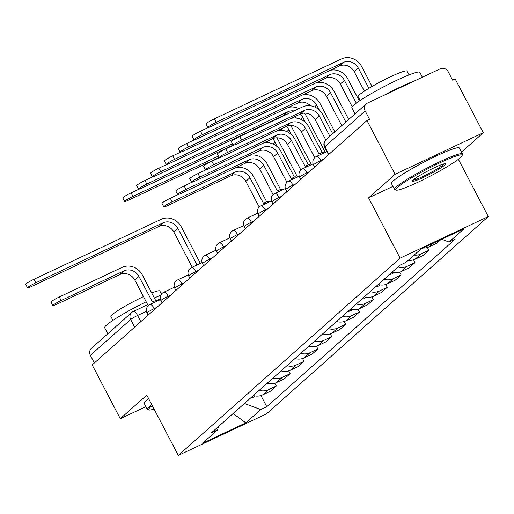 <?xml version="1.0" encoding="UTF-8"?>
<svg xmlns="http://www.w3.org/2000/svg" width="514" height="514" viewBox="0 0 514 514"><rect width="100%" height="100%" fill="white"/><g stroke="black" fill="none" stroke-linecap="round" stroke-linejoin="round"><path stroke-width="0.77" d="M461.501 152.099L483.288 132.728L455.166 78.938L452.596 80.145L448.214 71.767A6.129 5.654 48.3 0 0 440.247 68.786L367.471 103.076A6.129 5.654 48.3 0 0 366.225 103.905A6.129 5.654 48.3 0 0 365.152 110.908L324.874 146.741A6.129 0.623 152.4 0 0 324.578 147.158L328.517 154.695M458.372 159.321L488.3 216.574L400.098 258.137L178.313 455.41L146.798 395.137L120.302 418.704L92.179 364.921L366.964 120.501L395.086 174.291L368.583 197.864L400.098 258.137M178.313 455.41L266.515 413.847L488.3 216.574M366.964 120.501L369.534 119.287L365.152 110.908M483.288 132.728L395.086 174.291M120.302 418.704L145.905 406.638M94.364 362.974L90.368 355.328A6.129 5.654 -131.7 0 1 91.434 348.319L131.719 312.486A6.129 5.654 48.3 0 0 130.652 319.496L90.368 355.328M253.325 395.574A14.103 12.998 48.3 0 0 262.558 394.932L270.396 391.238L276.269 386.014L268.424 389.708A14.103 12.998 -131.7 0 1 259.191 390.351M274.804 383.219L276.269 386.014M267.196 383.232A14.103 12.998 48.3 0 0 276.429 382.589L284.274 378.895L290.14 373.672L282.295 377.372A14.103 12.998 -131.7 0 1 273.069 378.015M288.682 370.877L290.14 373.672M281.068 370.896A14.103 12.998 48.3 0 0 290.301 370.253L298.146 366.553L304.012 361.336L296.173 365.03A14.103 12.998 -131.7 0 1 286.94 365.672M302.553 358.541L304.012 361.336M294.94 358.554A14.103 12.998 48.3 0 0 304.172 357.911L312.017 354.217L317.883 348.993L310.045 352.694A14.103 12.998 -131.7 0 1 300.812 353.336M316.425 346.198L317.883 348.993M308.818 346.218A14.103 12.998 48.3 0 0 318.044 345.575L325.889 341.874L331.761 336.657L323.916 340.352A14.103 12.998 -131.7 0 1 314.684 340.994M330.296 333.862L331.761 336.657M322.689 333.875A14.103 12.998 48.3 0 0 331.922 333.233L339.76 329.538L345.633 324.315L337.788 328.016A14.103 12.998 -131.7 0 1 328.555 328.658M344.168 321.52L345.633 324.315M336.561 321.539A14.103 12.998 48.3 0 0 345.793 320.89L353.632 317.196L359.504 311.979L351.66 315.673A14.103 12.998 -131.7 0 1 342.427 316.316M358.04 309.184L359.504 311.979M350.432 309.197A14.103 12.998 48.3 0 0 359.665 308.554L367.51 304.86L373.376 299.636L365.531 303.331A14.103 12.998 -131.7 0 1 356.305 303.98M371.918 296.841L373.376 299.636M364.304 296.861A14.103 12.998 48.3 0 0 373.537 296.212L381.382 292.517L387.248 287.3L379.409 290.995A14.103 12.998 -131.7 0 1 370.176 291.637M385.789 284.505L387.248 287.3M378.175 284.518A14.103 12.998 48.3 0 0 387.408 283.876L395.253 280.181L401.119 274.958L393.281 278.652A14.103 12.998 -131.7 0 1 384.048 279.295M399.661 272.163L401.119 274.958M392.053 272.176A14.103 12.998 48.3 0 0 401.28 271.533L409.125 267.839L414.997 262.615L407.152 266.316A14.103 12.998 -131.7 0 1 397.92 266.959M413.532 259.821L414.997 262.615M408.244 260.302A14.103 12.998 48.3 0 0 415.158 259.197L422.996 255.497L428.869 250.279L421.024 253.974A14.103 12.998 -131.7 0 1 414.111 255.085M427.404 247.485L428.869 250.279M423.106 248.037A14.103 12.998 48.3 0 0 429.029 246.855L436.868 243.161L440.71 239.742M244.433 403.484L260.733 409.581L245.795 422.868L202.593 443.229L217.531 429.942L218.546 426.511M260.733 409.581L266.779 406.735L455.121 239.203L449.082 242.049L464.02 228.762L420.818 249.117L405.88 262.403L399.834 265.256L211.485 432.788L217.531 429.942M392.934 186.389L368.583 197.864M260.932 395.562L266.779 406.735M449.082 242.049L441.693 239.28M245.795 422.868L233.131 413.532M52.833 305.579L50.995 302.065A7.055 0.72 -27.6 0 1 59.29 296.983L61.127 300.497A7.055 0.72 152.4 0 0 52.833 305.579A7.055 0.72 152.4 0 0 57.035 304.134L119.91 274.508A11.501 10.595 -131.7 0 1 134.848 280.098L148.244 305.721M155.665 300.484L142.282 274.881A15.484 14.27 48.3 0 0 122.159 267.351L59.29 296.983M155.845 300.446A6.129 2.3 64.8 0 1 156.057 300.304A6.129 2.3 64.8 0 1 157.843 300.838M154.502 302.412A6.129 2.3 -115.2 0 0 152.709 301.879A6.129 2.3 -115.2 0 0 152.497 302.02L138.941 276.461A11.501 10.595 -131.7 0 0 123.996 270.865L61.127 300.497M27.538 287.853L25.7 284.338A7.055 0.72 -27.6 0 1 33.995 279.256L35.832 282.771A7.055 0.72 152.4 0 0 27.538 287.853A7.055 0.72 152.4 0 0 31.739 286.407L158.903 226.481A11.501 10.595 -131.7 0 1 173.848 232.077L192.223 267.229M250.845 397.785A7.665 7.061 48.3 0 0 255.053 396.108L255.201 395.979M35.832 282.771L162.996 222.845A11.501 10.595 -131.7 0 1 177.934 228.434L197.035 264.967M200.376 263.386L181.281 226.86A15.484 14.27 48.3 0 0 161.158 219.33L33.995 279.256M152.285 405.623A37.406 3.804 152.4 0 0 150.345 407.204A37.406 3.804 152.4 0 0 148.925 410.005A37.406 3.804 152.4 0 0 154.078 409.054M148.925 410.005L147.691 409.626A38.325 3.9 -27.6 0 1 147.332 409.369A38.325 3.9 -27.6 0 1 149.15 406.76A38.325 3.9 -27.6 0 1 151.778 404.659M107.805 333.759L104.657 327.733A38.325 3.9 -27.6 0 1 106.475 325.131A38.325 3.9 -27.6 0 1 146.188 301.789M154.354 297.966A38.325 3.9 -27.6 0 1 160.811 295.197M112.913 320.363L110.915 316.547A27.595 2.808 -27.6 0 1 112.225 314.671A27.595 2.808 -27.6 0 1 143.477 296.597M151.739 292.967A27.595 2.808 -27.6 0 1 159.822 290.982L161.46 294.117M147.332 409.369L144.222 403.419A38.325 3.9 -27.6 0 1 146.04 400.811A38.325 3.9 -27.6 0 1 148.668 398.71M460.306 157.74A37.406 3.804 152.4 0 0 462.092 155.633A37.406 3.804 152.4 0 0 435.242 165.065A37.406 3.804 152.4 0 0 397.56 187.308A37.406 3.804 152.4 0 0 396.14 190.109A37.406 3.804 152.4 0 0 425.997 178.313A37.406 3.804 152.4 0 0 460.306 157.74M396.14 190.109L394.913 189.73A38.325 3.9 -27.6 0 1 394.546 189.473A38.325 3.9 -27.6 0 1 396.365 186.865A38.325 3.9 -27.6 0 1 433.257 164.917A38.325 3.9 -27.6 0 1 462.478 153.956A38.325 3.9 -27.6 0 1 462.484 154.406L462.092 155.633M444.623 165.135A18.703 1.902 -27.6 0 1 425.785 176.257A18.703 1.902 -27.6 0 1 412.356 180.973A18.703 1.902 -27.6 0 1 413.25 179.919A18.703 1.902 -27.6 0 1 430.404 169.633A18.703 1.902 -27.6 0 1 445.33 163.735A18.703 1.902 -27.6 0 1 444.623 165.135M413.05 180.099A17.784 1.812 152.4 0 0 427.475 174.285A17.784 1.812 152.4 0 0 443.428 164.686A17.784 1.812 152.4 0 0 444.218 163.805M355.02 113.864L351.872 107.837A38.325 3.9 -27.6 0 1 353.69 105.229A38.325 3.9 -27.6 0 1 390.576 83.287A38.325 3.9 -27.6 0 1 419.797 72.326L422.354 77.216M383.72 95.424A38.325 3.9 -27.6 0 1 414.528 80.904M360.128 100.468L358.129 96.651A27.595 2.808 -27.6 0 1 359.44 94.775A27.595 2.808 -27.6 0 1 386.001 78.97A27.595 2.808 -27.6 0 1 407.037 71.08L409.035 74.903M394.546 189.473L391.437 183.524A38.325 3.9 -27.6 0 1 393.261 180.915A38.325 3.9 -27.6 0 1 430.147 158.967A38.325 3.9 -27.6 0 1 459.368 148.013L462.478 153.956M163.812 206.866L161.974 203.351A7.055 0.72 -27.6 0 1 170.269 198.263L172.106 201.777A7.055 0.72 152.4 0 0 163.812 206.866A7.055 0.72 152.4 0 0 168.014 205.42L230.889 175.788A11.501 10.595 -131.7 0 1 245.833 181.384L259.223 207.001M266.65 201.771L253.267 176.167A15.484 14.27 48.3 0 0 235.643 167.744M266.824 201.726A6.129 2.3 64.8 0 1 267.036 201.584A6.129 2.3 64.8 0 1 268.822 202.124M265.481 203.698A6.129 2.3 -115.2 0 0 263.695 203.158A6.129 2.3 -115.2 0 0 263.483 203.3L249.92 177.741A11.501 10.595 -131.7 0 0 234.982 172.151L172.106 201.777M178.152 194.549L170.269 198.263M177.683 194.523L175.846 191.015A7.055 0.72 -27.6 0 1 184.141 185.927L185.978 189.441A7.055 0.72 152.4 0 0 177.683 194.523A7.055 0.72 152.4 0 0 181.885 193.078L244.76 163.452A11.501 10.595 -131.7 0 1 259.705 169.042L273.101 194.665M280.522 189.428L267.139 163.825A15.484 14.27 48.3 0 0 249.515 155.408M280.695 189.39A6.129 2.3 64.8 0 1 280.907 189.248A6.129 2.3 64.8 0 1 282.694 189.782M279.353 191.356A6.129 2.3 -115.2 0 0 277.566 190.822A6.129 2.3 -115.2 0 0 277.354 190.964L263.798 165.405A11.501 10.595 -131.7 0 0 248.853 159.809L185.978 189.441M192.024 182.213L184.141 185.927M191.555 182.187L189.717 178.673A7.055 0.72 -27.6 0 1 198.012 173.584L199.85 177.099A7.055 0.72 152.4 0 0 191.555 182.187A7.055 0.72 152.4 0 0 195.763 180.742L258.632 151.11A11.501 10.595 -131.7 0 1 273.577 156.699L286.973 182.322M294.393 177.092L281.01 151.489A15.484 14.27 48.3 0 0 263.393 143.065M294.567 177.047A6.129 2.3 64.8 0 1 294.779 176.906A6.129 2.3 64.8 0 1 296.572 177.446M293.224 179.02A6.129 2.3 -115.2 0 0 291.438 178.48A6.129 2.3 -115.2 0 0 291.226 178.621L277.669 153.063A11.501 10.595 -131.7 0 0 262.725 147.473L199.85 177.099M205.896 169.871L198.012 173.584M205.427 169.845L203.589 166.33A7.055 0.72 -27.6 0 1 211.884 161.248L213.721 164.763A7.055 0.72 152.4 0 0 205.427 169.845A7.055 0.72 152.4 0 0 209.635 168.399L272.51 138.774A11.501 10.595 -131.7 0 1 287.448 144.363L300.844 169.98M308.265 164.75L294.882 139.146A15.484 14.27 48.3 0 0 277.264 130.729M308.439 164.711A6.129 2.3 64.8 0 1 308.651 164.57A6.129 2.3 64.8 0 1 310.443 165.103M307.096 166.677A6.129 2.3 -115.2 0 0 305.31 166.144A6.129 2.3 -115.2 0 0 305.098 166.285L291.541 140.727A11.501 10.595 -131.7 0 0 276.596 135.131L213.721 164.763M219.767 157.535L211.884 161.248M219.305 157.509L217.467 153.994A7.055 0.72 -27.6 0 1 225.762 148.906L227.599 152.42A7.055 0.72 152.4 0 0 219.305 157.509A7.055 0.72 152.4 0 0 223.506 156.057L286.382 126.431A11.501 10.595 -131.7 0 1 301.32 132.021L314.716 157.644M322.137 152.407L308.753 126.81A15.484 14.27 48.3 0 0 291.136 118.387M322.317 152.369A6.129 2.3 64.8 0 1 322.529 152.228A6.129 2.3 64.8 0 1 324.315 152.767M320.974 154.341A6.129 2.3 -115.2 0 0 319.181 153.802A6.129 2.3 -115.2 0 0 318.969 153.943L305.412 128.384A11.501 10.595 -131.7 0 0 290.468 122.795L227.599 152.42M233.639 145.192L225.762 148.906M124.645 201.475L122.807 197.961A7.055 0.72 -27.6 0 1 131.102 192.878L132.94 196.393A7.055 0.72 152.4 0 0 124.645 201.475A7.055 0.72 152.4 0 0 128.847 200.03L219.26 157.425M347.952 311.407A7.665 7.061 48.3 0 0 352.161 309.73L352.308 309.601M272.536 138.754A11.501 10.595 -131.7 0 1 275.048 142.057L277.669 147.075M297.484 177.015L278.389 140.483A15.484 14.27 48.3 0 0 276.641 137.803M138.986 189.165L131.102 192.878M132.94 196.393L218.54 156.05M267.119 141.311A11.501 10.595 -131.7 0 1 268.841 142.789M138.517 189.139L136.679 185.625A7.055 0.72 -27.6 0 1 144.974 180.536L146.811 184.051A7.055 0.72 152.4 0 0 138.517 189.139A7.055 0.72 152.4 0 0 142.725 187.694L233.131 145.083M361.824 299.064A7.665 7.061 48.3 0 0 366.039 297.394L366.18 297.265M286.407 126.418A11.501 10.595 -131.7 0 1 288.919 129.721L291.541 134.732M311.356 164.673L292.26 128.147A15.484 14.27 48.3 0 0 290.513 125.461M275.922 119.466A15.484 14.27 48.3 0 0 274.643 119.723M152.857 176.822L144.974 180.536M146.811 184.051L232.412 143.714M280.991 128.969A11.501 10.595 -131.7 0 1 282.719 130.447M152.388 176.797L150.557 173.282A7.055 0.72 -27.6 0 1 158.852 168.2L160.683 171.715A7.055 0.72 152.4 0 0 152.388 176.797A7.055 0.72 152.4 0 0 156.597 175.351L283.76 115.425A11.501 10.595 -131.7 0 1 286.15 114.648M375.695 286.728A7.665 7.061 48.3 0 0 379.91 285.052L380.052 284.923M300.279 114.076A11.501 10.595 -131.7 0 1 302.791 117.378L305.412 122.396M325.227 152.33L306.132 115.804A15.484 14.27 48.3 0 0 304.384 113.125M298.885 108.647A15.484 14.27 48.3 0 0 288.515 107.381M166.729 164.486L158.852 168.2M160.683 171.715L287.846 111.789A11.501 10.595 -131.7 0 1 293.989 110.953M294.863 116.633A11.501 10.595 -131.7 0 1 296.591 118.111M166.266 164.461L164.429 160.946A7.055 0.72 -27.6 0 1 172.723 155.858L174.561 159.372A7.055 0.72 152.4 0 0 166.266 164.461A7.055 0.72 152.4 0 0 170.468 163.009L297.632 103.089A11.501 10.595 -131.7 0 1 310.462 105.768M389.567 274.386A7.665 7.061 48.3 0 0 393.782 272.716L393.923 272.587M174.561 159.372L301.718 99.446A11.501 10.595 -131.7 0 1 316.663 105.042L319.284 110.054M334.832 131.822L320.004 103.468A15.484 14.27 48.3 0 0 302.386 95.045M180.6 152.144L172.723 155.858M180.138 152.118L178.3 148.604A7.055 0.72 -27.6 0 1 186.595 143.522L188.432 147.036A7.055 0.72 152.4 0 0 180.138 152.118A7.055 0.72 152.4 0 0 184.34 150.673L311.503 90.747A11.501 10.595 -131.7 0 1 326.448 96.336L341.771 125.654M188.432 147.036L315.596 87.11A11.501 10.595 -131.7 0 1 330.534 92.7L345.858 122.017M348.704 119.486L333.882 91.126A15.484 14.27 48.3 0 0 316.258 82.703M194.472 139.808L186.595 143.522M194.009 139.782L192.172 136.268A7.055 0.72 -27.6 0 1 200.466 131.179L202.304 134.694A7.055 0.72 152.4 0 0 194.009 139.782A7.055 0.72 152.4 0 0 198.211 138.33L325.375 78.411A11.501 10.595 -131.7 0 1 340.319 84L352.219 106.764M202.304 134.694L329.468 74.768A11.501 10.595 -131.7 0 1 344.406 80.364L356.311 103.134M359.357 100.988L347.753 78.783A15.484 14.27 48.3 0 0 330.129 70.367M208.35 127.466L200.466 131.179M233.176 145.166L231.339 141.652A7.055 0.72 -27.6 0 1 239.633 136.57L241.471 140.084A7.055 0.72 152.4 0 0 233.176 145.166A7.055 0.72 152.4 0 0 237.378 143.721L300.253 114.089A11.501 10.595 -131.7 0 1 315.198 119.685L325.76 139.898M332.693 133.724L322.631 114.468A15.484 14.27 48.3 0 0 302.508 106.938L239.633 136.57M241.471 140.084L304.346 110.452A11.501 10.595 -131.7 0 1 319.284 116.042L329.853 136.255M207.881 127.44L206.043 123.925A7.055 0.72 -27.6 0 1 214.338 118.843L216.176 122.351A7.055 0.72 152.4 0 0 207.881 127.44A7.055 0.72 152.4 0 0 212.083 125.994L339.246 66.068A11.501 10.595 -131.7 0 1 354.191 71.658L364.375 91.145M216.176 122.351L343.339 62.432A11.501 10.595 -131.7 0 1 358.284 68.021L368.885 88.312M372.072 86.436L361.625 66.447A15.484 14.27 48.3 0 0 341.502 58.917L214.338 118.843M323.447 159.212L320.749 160.484A6.129 0.623 152.4 0 0 313.823 164.486A6.129 0.623 152.4 0 0 313.534 164.904L314.645 167.037M309.576 171.547L306.871 172.82A6.129 0.623 152.4 0 0 299.951 176.829A6.129 0.623 152.4 0 0 299.662 177.246L300.774 179.373M295.698 183.89L292.999 185.162A6.129 0.623 152.4 0 0 286.08 189.165A6.129 0.623 152.4 0 0 285.79 189.582L286.902 191.716M281.826 196.226L279.128 197.498A6.129 0.623 152.4 0 0 272.208 201.507A6.129 0.623 152.4 0 0 271.912 201.925L273.03 204.052M267.955 208.568L265.256 209.84A6.129 0.623 152.4 0 0 258.336 213.843A6.129 0.623 152.4 0 0 258.041 214.261L259.159 216.394M254.083 220.904L251.385 222.177A6.129 0.623 152.4 0 0 244.458 226.186A6.129 0.623 152.4 0 0 244.169 226.603L245.281 228.73M240.211 233.247L237.513 234.519A6.129 0.623 152.4 0 0 230.587 238.522A6.129 0.623 152.4 0 0 230.298 238.939L231.409 241.072M226.34 245.583L223.635 246.855A6.129 0.623 152.4 0 0 216.715 250.864A6.129 0.623 152.4 0 0 216.426 251.282L217.538 253.408M212.462 257.925L209.763 259.197A6.129 0.623 152.4 0 0 202.844 263.2A6.129 0.623 152.4 0 0 202.555 263.618L203.666 265.751M198.59 270.261L195.892 271.54A6.129 0.623 152.4 0 0 188.972 275.543A6.129 0.623 152.4 0 0 188.677 275.96L189.794 278.093M184.719 282.604L182.02 283.876A6.129 0.623 152.4 0 0 175.101 287.885A6.129 0.623 152.4 0 0 174.805 288.296L175.923 290.429M170.847 294.946L168.149 296.218A6.129 0.623 152.4 0 0 161.223 300.221A6.129 0.623 152.4 0 0 160.933 300.639L162.045 302.772M156.976 307.282L154.277 308.554A6.129 0.623 152.4 0 0 147.351 312.563A6.129 0.623 152.4 0 0 147.062 312.981L148.173 315.108M146.471 311.298L137.572 315.487A6.129 0.623 152.4 0 0 130.652 319.496L134.649 327.142M140.804 321.668L137.572 315.487A6.129 2.3 64.8 0 0 133.184 311.523A6.129 6.129 0 0 0 131.719 312.486A6.129 5.654 48.3 0 1 132.972 311.664A6.129 2.3 64.8 0 1 133.184 311.523L147.704 304.68M321.147 161.255L320.749 160.484A6.129 2.3 -115.2 0 0 316.354 156.513A6.129 2.3 -115.2 0 0 316.142 156.654M307.276 173.591L306.871 172.82A6.129 2.3 -115.2 0 0 302.483 168.855A6.129 2.3 -115.2 0 0 302.271 168.997M293.404 185.933L292.999 185.162A6.129 2.3 -115.2 0 0 288.611 181.198A6.129 2.3 -115.2 0 0 288.399 181.333M279.532 198.269L279.128 197.498A6.129 2.3 -115.2 0 0 274.733 193.534A6.129 2.3 -115.2 0 0 274.521 193.675M265.661 210.612L265.256 209.84A6.129 2.3 -115.2 0 0 260.861 205.876A6.129 2.3 -115.2 0 0 260.649 206.018M251.783 222.947L251.385 222.177A6.129 2.3 -115.2 0 0 246.99 218.212A6.129 2.3 -115.2 0 0 246.778 218.354M237.911 235.29L237.513 234.519A6.129 2.3 -115.2 0 0 233.118 230.555A6.129 2.3 -115.2 0 0 232.906 230.696M224.04 247.626L223.635 246.855A6.129 2.3 -115.2 0 0 219.247 242.891A6.129 2.3 -115.2 0 0 219.035 243.032M210.168 259.968L209.763 259.197A6.129 2.3 -115.2 0 0 205.375 255.233A6.129 2.3 -115.2 0 0 205.163 255.374M196.297 272.304L195.892 271.54A6.129 2.3 -115.2 0 0 191.497 267.569A6.129 2.3 -115.2 0 0 191.285 267.71M182.425 284.647L182.02 283.876A6.129 2.3 -115.2 0 0 177.626 279.912A6.129 2.3 -115.2 0 0 177.414 280.053M168.547 296.989L168.149 296.218A6.129 2.3 -115.2 0 0 163.754 292.248A6.129 2.3 -115.2 0 0 163.542 292.389M154.675 309.325L154.277 308.554A6.129 2.3 -115.2 0 0 149.882 304.59A6.129 2.3 -115.2 0 0 149.67 304.731M421.024 253.974L415.158 259.197M407.152 266.316L401.28 271.533M393.281 278.652L387.408 283.876M379.409 290.995L373.537 296.212M365.531 303.331L359.665 308.554M351.66 315.673L345.793 320.89M337.788 328.016L331.922 333.233M323.916 340.352L318.044 345.575M310.045 352.694L304.172 357.911M296.173 365.03L290.301 370.253M282.295 377.372L276.429 382.589M268.424 389.708L262.558 394.932M432.872 243.437L429.029 246.855M328.87 154.386L324.874 146.741A6.129 5.654 48.3 0 1 325.94 139.737A6.129 6.129 0 0 0 324.578 147.158M134.848 280.098L138.941 276.461M119.91 274.508L123.996 270.865M177.934 228.434L173.848 232.077M162.996 222.845L158.903 226.481M245.833 181.384L249.92 177.741M230.889 175.788L234.982 172.151M259.705 169.042L263.798 165.405M244.76 163.452L248.853 159.809M273.577 156.699L277.669 153.063M258.632 151.11L262.725 147.473M287.448 144.363L291.541 140.727M272.51 138.774L276.596 135.131M301.32 132.021L305.412 128.384M286.382 126.431L290.468 122.795M275.048 142.057L272.934 143.939M288.919 129.721L286.806 131.597M302.791 117.378L300.677 119.261M287.846 111.789L283.76 115.425M316.663 105.042L314.549 106.918M301.718 99.446L297.632 103.089M330.534 92.7L326.448 96.336M315.596 87.11L311.503 90.747M344.406 80.364L340.319 84M329.468 74.768L325.375 78.411M315.198 119.685L319.284 116.042M300.253 114.089L304.346 110.452M358.284 68.021L354.191 71.658M343.339 62.432L339.246 66.068M160.503 299.585L149.882 304.59A6.129 6.129 0 0 0 147.062 312.981M174.374 287.242L163.754 292.248A6.129 6.129 0 0 0 160.933 300.639M188.246 274.906L177.626 279.912A6.129 6.129 0 0 0 174.805 288.296M202.118 262.564L191.497 267.569A6.129 6.129 0 0 0 188.677 275.96M215.996 250.228L205.375 255.233A6.129 6.129 0 0 0 202.555 263.618M229.867 237.886L219.247 242.891A6.129 6.129 0 0 0 216.426 251.282M243.739 225.55L233.118 230.555A6.129 6.129 0 0 0 230.298 238.939M257.61 213.207L246.99 218.212A6.129 6.129 0 0 0 244.169 226.603M271.482 200.871L260.861 205.876A6.129 6.129 0 0 0 258.041 214.261M285.354 188.529L274.733 193.534A6.129 6.129 0 0 0 271.912 201.925M299.232 176.193L288.611 181.198A6.129 6.129 0 0 0 285.79 189.582M313.103 163.85L302.483 168.855A6.129 6.129 0 0 0 299.662 177.246M326.878 151.553L316.354 156.513A6.129 6.129 0 0 0 313.534 164.904M325.94 139.737L366.225 103.905M156.963 300.317L160.31 298.743M152.709 301.879L156.057 300.304M263.695 203.158L267.036 201.584M277.566 190.822L280.907 189.248M291.438 178.48L294.779 176.906M305.31 166.144L308.651 164.57M319.181 153.802L322.529 152.228"/></g></svg>
